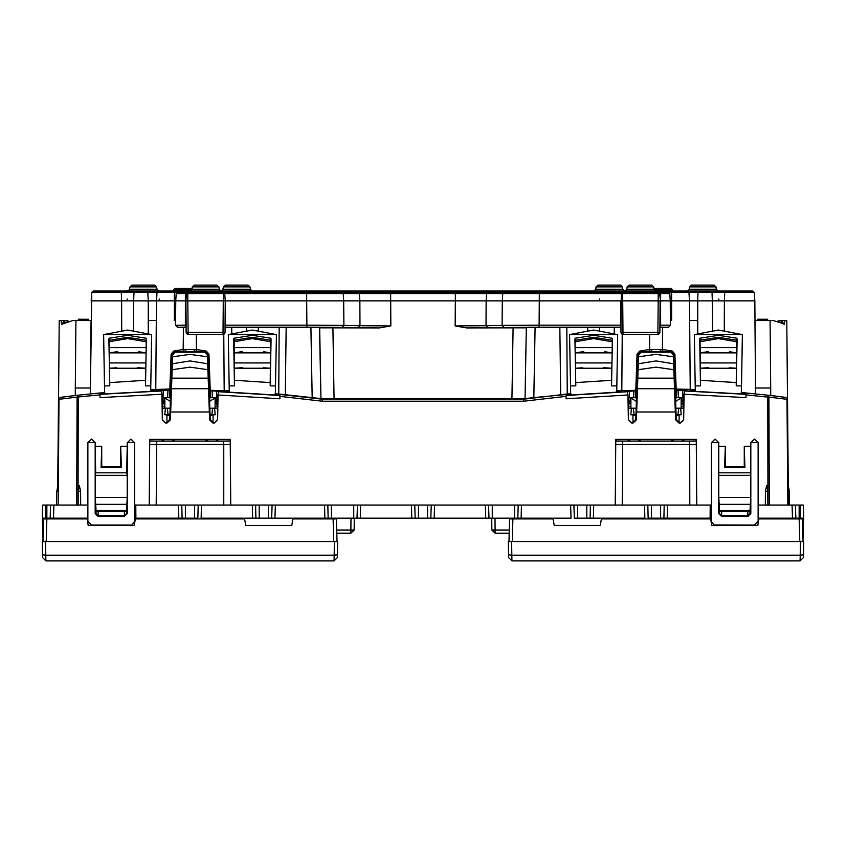 <?xml version="1.0" encoding="UTF-8"?>
<svg xmlns="http://www.w3.org/2000/svg" width="846" height="846" viewBox="0 0 846 846"><rect width="100%" height="100%" fill="white"/><g stroke="black" fill="none" stroke-linecap="round" stroke-linejoin="round"><path stroke-width="1.27" d="M782.275 321.744L782.423 320.56L780.255 320.56L782.275 321.744L780.583 322.728L784.475 324.356L781.894 321.48M65.195 322.876L63.725 321.744L61.525 324.356L72.83 320.56L91.04 320.56L90.448 387.997L75.347 387.997L75.283 395.526L74.469 395.632M789.159 491.198L788.313 491.198L788.44 505.009L786.833 320.56L784.887 320.56L784.475 324.356M744.226 446.307L744.903 467.521L724.652 467.521L725.318 466.865L744.247 466.865L744.226 446.307L750.772 446.307L750.772 442.648L758.175 442.648L758.344 518.133L803.7 518.133L800.422 518.133L803.7 518.133L800.422 518.133L803.7 518.133L803.245 505.009L803.531 513.353M765.44 491.198L767.787 491.198L766.698 485.456L765.44 491.198L765.344 505.009M65.332 322.781L68.589 321.237L67.003 320.56L59.167 320.56L57.687 491.198L56.693 491.198L56.576 505.009M78.213 491.198L79.302 485.456L80.56 491.198L78.213 491.198L78.118 505.009M198.207 505.009L197.858 518.133L178.834 518.133L178.485 505.009L711.359 505.009L711.391 442.648L715.092 439.021L718.793 442.648L711.391 442.648M56.841 491.198L57.729 485.318L57.687 491.198L57.983 457.094M647.793 505.009L648.142 518.133L667.166 518.133L663.888 518.133L664.237 505.009M50.178 518.133L50.633 505.009L87.656 505.009L87.656 518.133L46.89 518.133L46.89 505.009L42.755 505.009L42.469 513.353M574.297 518.133L573.948 505.009L574.297 518.133L590.053 518.133L590.392 505.009M488.967 518.133L485.689 518.133L488.967 518.133L488.618 505.009L488.967 518.133L517.847 518.133L518.186 505.009L517.847 518.133L521.125 518.133L521.474 505.009M415.122 518.133L411.843 518.133L415.122 518.133L414.783 505.009L415.122 518.133L430.878 518.133L431.217 505.009L430.878 518.133L434.157 518.133L430.878 518.133M411.494 505.009L411.843 518.133L328.153 518.133L327.814 505.009L328.153 518.133L255.947 518.133L255.608 505.009L255.947 518.133L201.147 518.133L201.485 505.009M127.133 291.024L96.941 291.024M183.381 292.335L182.715 291.024L174.392 291.024L189.493 291.024L161.152 291.024M254.678 291.024L252.838 291.024M591.322 291.024L564.821 291.024M684.848 291.024L656.507 291.024M749.059 291.024L718.867 291.024M716.065 286.921L714.109 285.123L691.457 285.123L689.501 286.921L689.3 289.226L716.266 289.226L716.065 286.921L689.501 286.921M651.748 285.123L629.107 285.123L651.748 285.123L653.715 286.921L627.14 286.921L626.939 289.226L653.916 289.226L653.715 286.921M622.529 286.921L620.573 285.123L597.921 285.123L595.965 286.921L595.764 289.226L622.73 289.226L622.529 286.921L595.965 286.921M156.499 286.921L154.543 285.123L131.891 285.123L129.935 286.921L156.499 286.921L157.324 290.495L158.667 291.024L127.767 291.024L129.734 289.226L156.7 289.226L158.667 291.024M218.86 286.921L216.893 285.123L194.252 285.123L192.285 286.921L218.86 286.921L219.685 290.495L221.028 291.024L173.578 291.024L173.578 289.713L191.979 289.713M250.035 286.921L248.079 285.123L225.427 285.123L223.471 286.921L250.035 286.921L250.86 290.495L252.203 291.024L221.303 291.024L223.27 289.226L250.236 289.226L252.203 291.024L254.35 291.024L250.342 291.024M653.916 289.226L655.872 291.024L624.972 291.024L626.939 289.226M716.266 289.226L718.233 291.024L687.333 291.024L689.3 289.226M622.73 289.226L624.697 291.024L593.797 291.024L595.764 289.226M695.296 389.615L676.197 389.964L676.166 389.033L690.188 389.424L689.522 300.869L697.77 300.869L658.146 300.869L657.871 334.35L659.838 332.393L622.973 332.393L622.973 334.35L657.871 334.35L659.838 332.393L660.113 300.869L502.302 300.869L620.731 300.869L621.006 332.393L620.943 325.16L539.156 325.16L539.304 293.562L621.25 293.562L620.943 325.16M712.417 330.352L712.3 300.869L724.44 300.869L697.77 300.869L697.728 320.56L689.691 320.56M541.345 292.335L649.411 292.272L648.745 291.024L669.598 291.024L669.683 292.251L669.598 291.024L752.877 291.024L754.188 292.251L754.791 300.869L724.44 300.869L724.324 330.352M121.676 330.352L121.56 300.869L91.209 300.869L148.23 300.869L133.7 300.869L133.583 330.352M147.775 291.024L148.23 300.869L174.392 300.869L156.478 300.869L156.309 320.56L148.272 320.56L148.23 300.869L156.478 300.869L157.07 292.251L158.361 291.024L93.123 291.024L91.812 292.251L90.448 387.997M176.317 292.251L176.402 291.024L176.317 292.251L174.392 292.251L174.392 291.024L158.361 291.024M182.715 291.024L197.255 291.024L196.589 292.272L176.677 292.272L177.533 292.335L176.232 293.562L175.714 300.869L174.392 300.869L174.392 320.56L175.545 320.56M196.589 292.335L223.048 292.272L221.758 291.024L197.255 291.024M221.758 291.024L232.164 291.024L231.846 292.272L223.048 292.335M231.846 292.335L246.059 292.272L245.456 291.024L232.164 291.024M245.456 291.024L259.225 291.024L258.622 292.272L246.059 292.335M258.622 292.335L288.306 292.272L286.995 291.024L288.306 292.272L304.655 292.272L304.655 291.024L259.225 291.024M304.655 291.024L559.005 291.024L557.683 292.335M587.378 292.335L586.775 291.024L559.005 291.024M586.775 291.024L600.544 291.024L599.941 292.335M614.154 292.335L613.836 291.024L600.544 291.024M613.836 291.024L624.242 291.024L622.952 292.335L658.146 292.335L658.146 300.869L620.731 300.869M648.745 291.024L624.242 291.024M669.662 291.933L660.61 292.335L660.61 300.869L670.286 300.869L670.497 325.298L668.53 327.286L670.497 325.298M621.736 333.906L622.973 334.35L621.006 332.393L622.973 332.393L622.698 293.562L621.25 293.562L622.55 292.335L539.304 292.335L539.304 293.562L502.778 293.562L504.015 292.335L539.304 292.335L223.45 292.335L224.75 293.562L187.854 293.562L187.706 292.335L186.395 293.562L185.887 300.869L187.854 300.869L188.129 334.35L186.162 332.393L185.887 300.869L175.714 300.869L175.503 325.298L185.39 325.16L185.39 327.148L177.47 327.212L175.503 325.224M223.45 292.335L177.533 292.335M672.422 291.024L677.022 291.024L672.422 291.024L672.422 289.713L654.021 289.713M678.566 408.184L680.607 408.184L681.189 414.752L676.113 414.752L677.995 414.752L678.566 408.184L675.891 408.184M631.423 408.184L630.841 414.752L635.917 414.752L634.035 414.752L633.453 408.184L628.187 408.184M676.863 439.37L635.166 439.37M212.547 408.184L214.577 408.184L215.159 414.752L210.083 414.752L211.965 414.752L212.547 408.184L209.861 408.184M165.393 408.184L164.811 414.752L169.887 414.752L168.005 414.752L167.434 408.184L162.157 408.184M210.834 439.37L169.137 439.37M622.212 505.009L622.698 441.094L615.814 441.094M696.216 441.094L622.698 441.094M156.182 505.009L156.669 441.094L149.784 441.094M230.186 441.094L156.669 441.094M767.935 505.009L767.766 395.188L745.939 392.946L755.605 393.876L754.96 320.56L773.17 320.56L780.805 322.876M78.065 505.009L78.234 395.188L60.193 397.419L69.869 396.182M224.264 333.906L223.027 334.35L223.027 332.393L224.994 332.393L224.782 333.261M620.964 327.148L539.156 327.148L539.156 325.16L502.154 325.372L502.302 300.869L455.307 300.869L502.302 300.869L502.778 293.562L455.307 293.562L455.307 300.869L359.857 300.869L455.307 300.869L455.148 325.964L485.995 325.763L486.143 300.869L486.63 293.562L487.856 292.335L358.144 292.335L359.37 293.562L359.857 300.869L225.269 300.869L225.036 327.148L306.844 327.148L306.844 325.16L225.057 325.16M95.968 513.543L95.154 513.543L98.094 516.472L98.094 511.566L95.989 511.566L95.968 513.543L98.094 515.7L124.351 515.7L124.351 511.566L98.094 511.566L98.094 510.529L95.989 510.096L95.989 511.566M719.555 511.566L719.523 513.543L721.649 515.7L721.649 510.529L719.555 510.096L719.555 511.566L750.011 511.566L750.74 497.459L750.772 446.307M750.011 511.566L750.032 513.543L747.906 515.7L747.906 510.529L750.011 510.096M495.047 518.133L495.153 533.234L509.207 533.234L508.985 541.514L511.608 541.514L508.985 541.514L509.07 538.352M336.93 538.352L337.015 541.514L334.392 541.514L337.015 541.514L336.793 533.234L350.847 533.234L354.125 529.977L350.847 530.03L350.847 533.234L354.125 529.977L354.231 518.133M192.285 286.921L192.084 289.226L219.061 289.226L221.028 291.024M687.639 291.024L688.93 292.251L671.608 292.251L671.608 320.56L670.455 320.56M668.467 292.335L669.768 293.562L670.286 300.869L689.522 300.869L688.93 292.251L697.918 292.251L698.225 291.024M711.423 291.024L712.025 292.251L697.918 292.251L697.77 300.869L712.3 300.869L712.025 292.251L724.715 292.251L725.318 291.024L728.533 291.024M752.877 291.024L754.188 292.251L724.715 292.251L724.44 300.869L754.791 300.869L755.605 393.876M117.467 291.024L120.682 291.024L121.285 292.251L91.812 292.251L91.209 300.869L91.812 292.251L93.123 291.024M185.39 292.335L185.39 293.562L187.854 293.562L187.854 300.869L223.302 300.869L174.392 300.869L174.392 292.251L133.975 292.251L133.7 300.869L121.56 300.869L121.285 292.251L133.975 292.251L134.577 291.024M671.608 291.024L671.608 292.251L669.683 292.251M649.411 292.335L662.63 292.272L663.285 291.024M669.768 293.562L659.605 293.562L660.61 300.869L660.61 325.16L670.497 325.224M669.323 292.272L662.619 292.335M185.39 327.148L186.109 327.148L186.099 325.16L185.39 325.16L185.39 293.562L176.232 293.562M696.247 444.351L689.754 444.351L689.331 441.094M689.818 505.009L689.754 444.351L615.782 444.351M230.218 444.351L223.725 444.351L223.302 441.094M223.788 505.009L223.725 444.351L149.753 444.351M780.255 320.56L777.411 321.237L780.668 322.781M667.515 505.009L667.166 518.133L711.211 518.133L711.222 521.411L714.056 524.89L754.473 525.038L758.101 521.411L758.101 442.648L754.473 439.021L750.772 442.648M95.154 513.543L95.154 442.648L91.527 439.021L87.899 442.648L87.899 521.411L91.527 525.038L130.908 525.038L131.944 524.89L134.535 521.411L134.535 442.648L130.908 439.021L127.281 442.648L127.281 513.543L124.351 516.472L98.094 516.472M539.156 327.148L466.696 327.931L526.275 327.814L525.049 398.392L523.642 398.529L523.695 399.249L566.09 394.088L566.09 398.762L627.954 394.976L628.388 419.732L631.676 422.958L633.146 422.958L636.435 419.785L638.138 369.649L656.01 367.175L673.892 369.649L673.68 363.801L656.01 360.914L638.339 363.801L638.571 356.853L656.01 354.347L673.458 356.853L656.01 354.347L638.582 356.853L637.958 354.929L635.737 419.785L632.448 422.958M638.339 363.801L638.138 369.649L656.01 367.175L673.881 369.649L674.177 378.13L637.852 378.13M207.471 355.394L205.134 352.179L174.836 352.179L172.499 355.394L172.552 356.853L189.99 354.347L207.418 356.853L189.99 354.347L172.542 356.853L172.309 363.801L189.99 360.914L207.661 363.801L207.471 355.394L208.042 354.929L210.263 419.785L213.552 422.958M358.154 327.74L360.005 325.763L343.846 325.372L343.698 300.869L306.696 300.869L306.844 325.16L343.846 325.372L341.995 327.36L379.304 327.931L319.725 327.814L320.951 398.392L322.358 398.529L322.305 399.249L279.91 394.426L279.91 398.762L218.046 394.976L217.612 419.732L214.324 422.958L212.854 422.958L209.565 419.785L207.852 369.649L189.99 367.175L172.119 369.649L172.32 363.801M207.661 363.801L207.862 369.649L189.99 367.175L172.108 369.649L170.659 411.97L209.3 411.97M379.304 327.931L390.852 325.964L360.005 325.763L359.857 300.869L343.698 300.869L343.222 293.562L306.696 293.562L306.696 292.335L358.144 292.335M653.842 288.401L671.417 288.401L671.766 289.713M192.158 288.401L174.583 288.401L174.234 289.713M741.276 393.887L741.519 385.871L736.263 385.871L736.623 338.157L718.37 335.333L700.118 338.157L700.477 385.871L699.705 341.752L718.37 338.612L737.035 341.752L737.056 340.346L718.37 337.29L699.684 340.346L699.705 341.752L718.37 338.612L737.035 341.752L736.834 352.93L729.495 351.756M569.622 334.646L617.696 334.646L593.659 330.077L569.622 334.646L570.511 385.871L575.766 385.871L574.942 338.791L575.396 338.157L593.659 335.333L611.912 338.157L612.377 338.791L611.552 385.871L611.647 380.298L575.703 382.572L611.647 380.298L612.324 341.752L593.659 338.612L574.994 341.752L574.973 340.346L593.659 337.29L612.345 340.346L612.324 341.752L593.659 338.612L574.994 341.752L575.195 352.93L583.687 351.619M742.407 334.646L718.37 330.077L694.333 334.646L742.407 334.646L741.519 385.871M274.59 394.987L275.362 393.189L275.489 385.871L270.234 385.871L270.604 338.157L252.341 335.333L234.088 338.157L234.448 385.871L233.676 341.752L252.341 338.612L271.006 341.752L271.027 340.346L252.341 337.29L233.655 340.346L233.676 341.752L252.341 338.612L271.006 341.752L270.805 352.93L263.466 351.756M103.593 334.646L151.667 334.646L127.63 330.077L103.593 334.646L104.481 385.871L109.737 385.871L108.912 338.791L109.377 338.157L127.63 335.333L145.882 338.157L146.347 338.791L145.523 385.871L145.618 380.298L109.673 382.572L145.618 380.298L146.295 341.752L127.63 338.612L108.965 341.752L108.944 340.346L127.63 337.29L146.316 340.346L146.295 341.752L127.63 338.612L108.965 341.752L109.166 352.93L117.657 351.619M276.378 334.646L252.341 330.077L228.304 334.646L276.378 334.646L275.489 385.871M770.061 320.56L770.653 387.997L755.552 387.997M455.307 292.335L455.307 293.562L343.222 293.562L341.985 292.335M129.935 286.921L129.11 290.495L125.62 291.024L129.628 291.024M192.084 289.226L190.128 291.024L192.084 289.226M223.471 286.921L222.646 290.495L221.303 291.024M681.855 439.698L684.541 441.094M719.523 513.543L718.719 513.543L721.649 516.472L747.906 516.472L750.846 513.543L750.846 442.648M718.719 513.543L718.719 442.648M711.465 521.411L711.465 442.648M767.597 320.56L767.597 319.249L761.358 319.249L761.358 320.56L758.365 320.56L758.365 319.249L757.709 319.249L757.709 320.56M780.34 322.58L779.134 321.924M779.081 321.892L777.411 321.237M741.403 392.533L745.939 392.946L745.939 394.902L767.544 397.123L768.929 397.123L767.766 395.188L785.807 397.419L770.717 395.526L770.653 387.997M757.836 320.56L757.836 319.249M757.974 320.56L757.974 319.249M758.101 320.56L758.101 319.249M758.228 320.56L758.228 319.249M758.492 320.56L758.365 319.249M758.629 320.56L758.492 319.249M758.756 320.56L758.629 319.249M758.894 320.56L758.756 319.249M759.031 320.56L758.894 319.249M759.158 320.56L759.031 319.249M759.296 320.56L759.158 319.249M759.422 320.56L759.296 319.249M759.539 320.56L759.422 319.249M759.655 320.56L759.539 319.249M759.771 320.56L759.655 319.249M759.877 320.56L759.771 319.249M759.983 320.56L759.877 319.249M760.089 320.56L759.983 319.249M760.184 320.56L760.089 319.249M761.358 319.249L760.184 319.249M686.73 389.308L688.411 389.361M788.271 485.456L787.52 399.354L785.807 397.419M782.423 320.56L784.887 320.56M759.74 394.31L758.968 394.225M763.79 394.744L770.579 395.516M767.766 395.188L776.12 396.182L767.766 395.188M778.88 396.52L780.033 396.668L778.88 396.52M225.269 300.869L224.75 293.562L306.696 293.562L306.696 300.869L223.302 300.869L225.269 300.869L224.994 332.393L223.027 334.35L224.994 332.393M87.783 320.56L87.783 319.249L87.646 320.56L83.532 320.56L83.532 319.249L78.403 319.249L78.403 320.56L83.299 320.56L83.299 319.249M785.638 397.398L782.941 397.038M758.344 505.009L803.245 505.009M744.818 392.84L741.392 392.84M745.939 392.946L744.818 392.967M684.139 390.937L745.939 394.342L745.939 397.599L684.086 394.194L684.583 390.609L682.616 390.429L683.452 408.184M185.887 300.869L186.099 325.16M186.109 327.317L183.519 327.307L183.191 350.36M183.519 327.307L177.47 327.212M175.503 325.298L177.47 327.286M168.544 397.62L170.469 397.578L169.602 397.599L169.835 389.033L150.704 389.615M169.835 389.033L171.051 354.199L173.631 351.132L183.212 349.546M104.597 392.533L101.182 392.967L104.608 392.84M101.182 392.84L100.061 392.946L100.061 394.902L77.071 397.123L78.234 395.188L100.061 392.946L90.395 393.876L91.04 320.56M635.822 390.366L621.831 390.63L635.811 390.704L637.08 354.199L639.661 351.132L649.273 349.535L662.386 349.493L662.809 350.36M676.166 389.033L674.949 354.199L672.369 351.132L662.788 349.546M659.891 327.317L668.53 327.286M322.358 398.529L523.642 398.529M466.696 327.931L455.148 325.964M85.784 320.56L85.784 319.249L83.532 319.249M86.006 320.56L85.784 319.249M86.218 320.56L86.006 319.249M86.419 320.56L86.218 319.249M86.62 320.56L86.419 319.249M86.81 320.56L86.62 319.249M87.001 320.56L86.81 319.249M87.17 320.56L87.001 319.249M87.339 320.56L87.17 319.249M87.498 320.56L87.339 319.249M87.899 320.56L87.783 319.249M88.005 320.56L87.899 319.249M88.09 320.56L88.005 319.249M88.164 320.56L88.09 319.249M88.217 320.56L88.164 319.249M88.259 320.56L88.217 319.249M88.291 319.249L88.28 320.56L88.259 319.249M83.765 320.56L83.765 319.249M83.976 320.56L83.976 319.249M84.177 320.56L84.177 319.249M84.357 320.56L84.357 319.249M84.537 320.56L84.537 319.249M84.695 320.56L84.695 319.249M84.843 320.56L84.843 319.249M84.981 320.56L84.981 319.249M85.108 320.56L85.108 319.249M85.213 320.56L85.213 319.249M85.319 320.56L85.319 319.249M85.404 320.56L85.404 319.249M85.478 320.56L85.478 319.249M85.552 320.56L85.552 319.249M85.605 320.56L85.605 319.249M85.636 320.56L85.636 319.249L85.668 320.56M85.689 320.56L85.689 319.249L85.689 320.56M60.362 397.398L63.059 397.038M799.956 505.009L800.422 518.133L803.7 518.133M795.822 518.133L795.367 505.009M758.344 518.133L758.101 521.411M636.7 411.97L675.33 411.97L675.594 419.785L678.883 422.958L680.353 422.958L683.642 419.732L684.086 394.194M100.061 397.599L100.061 394.902L100.061 397.599L161.914 394.194L162.358 419.732L165.647 422.958L167.117 422.958L170.406 419.785L170.67 411.97M80.656 505.009L80.56 491.198M87.656 505.009L87.825 442.648L95.228 442.648L95.228 446.307L101.774 446.307L101.097 467.521L121.348 467.521L120.682 466.865L120.671 446.307L127.207 446.307L127.207 442.648L134.609 442.648L134.778 521.411L132.008 525.123L130.908 525.281L91.527 525.281L87.899 521.411M120.682 466.865L101.753 466.865L101.774 446.307M230.746 505.009L230.175 439.37L149.795 439.37L149.224 505.009M696.776 505.009L696.205 439.37L615.825 439.37L615.254 505.009M725.318 466.865L725.329 446.307L718.793 446.307L718.793 442.648M767.882 505.009L767.787 491.198M745.569 393.2L745.58 394.13L745.569 393.2L741.392 392.967M745.58 394.13L691.182 391.127L691.193 390.207L691.182 391.127M695.306 390.429L691.193 390.207M690.199 390.228L695.306 390.334M676.197 389.964L682.616 390.429M183.614 349.493L196.357 349.493L206.339 351.132L208.92 354.199L210.178 390.366L229.277 390.778M225.036 327.444L231.73 327.465L231.762 333.387M320.951 398.392L319.492 327.582L231.73 327.465M186.67 333.694L188.129 334.35L223.027 334.35M169.803 389.964L150.694 390.334M78.234 395.188L69.88 396.182L78.234 395.188M65.967 396.668L67.12 396.52L65.967 396.668M87.032 394.225L86.26 394.31M82.21 394.744L75.421 395.516M659.33 333.694L657.871 334.35M621.006 332.393L621.218 333.261M525.049 398.392L526.275 327.814M526.508 327.582L614.27 327.465L614.238 333.387M620.964 327.444L614.27 327.465M622.244 334.202L621.831 390.63L616.723 390.778M76.679 505.009L77.071 397.123L59.061 399.354L60.193 397.419L58.48 399.354L57.687 491.198M63.746 321.723L63.577 320.56M63.725 321.744L65.745 320.56M800.401 518.873L800.422 518.133L803.637 518.133L803.118 537.908M754.473 525.038L758.344 521.411M707.869 518.133L707.869 518.873M765.429 518.873L765.429 518.133M754.473 525.281L715.092 525.038M711.222 521.411L713.992 525.123L715.092 525.281M638.529 355.394L640.866 352.179L671.164 352.179L673.501 355.394L674.072 354.929L676.292 419.785L679.581 422.958M675.341 411.97L674.177 378.13M673.501 355.394L673.68 363.801M637.493 388.695L674.537 388.695L637.493 388.695M627.436 391.592L627.954 394.976M523.822 401.205L322.178 401.205L322.305 399.249L523.695 399.249L523.822 401.205L566.09 396.383L566.09 398.762M279.91 394.426L279.91 396.383L322.178 401.205M218.046 394.976L218.564 391.391L216.587 391.201L217.401 406.217L217.337 397.789L210.654 397.609M208.148 378.13L171.823 378.13M208.507 388.695L171.463 388.695L208.507 388.695M172.499 355.394L171.928 354.929L169.708 419.785L166.419 422.958M161.417 390.799L161.914 394.194M50.633 505.009L46.89 505.009M87.656 518.133L87.656 521.411M95.228 446.307L95.735 472.851L126.699 472.851L127.186 475.304L127.186 497.459L95.26 497.459L95.989 510.096M95.26 497.459L95.26 475.304L127.186 475.304M95.735 472.851L95.26 475.304M127.207 446.307L126.699 472.851M120.671 446.307L121.348 467.521M101.753 466.865L101.097 467.521M127.186 497.459L126.445 511.566L124.351 511.566L124.351 510.529L126.445 510.096M124.351 516.472L126.477 513.543L126.445 511.566M178.485 505.009L134.789 505.009M711.211 518.133L711.211 505.009M750.74 497.459L718.814 497.459L719.555 510.096M718.814 497.459L718.814 475.304L750.74 475.304M718.793 446.307L718.814 475.304M725.329 446.307L724.652 467.521M719.301 472.851L750.265 472.851M744.247 466.865L744.903 467.521M677.392 397.62L683.357 397.789L683.431 406.217L683.357 397.789M637.958 354.929L640.454 351.862L671.576 351.862L674.072 354.929M223.756 334.202L224.169 391.053L229.287 391.18M183.244 349.535L196.758 349.535L196.78 350.36M320.719 398.603L279.91 394.088M279.159 327.487L278.768 393.982L279.91 394.194M275.299 393.686L278.81 394.13M161.417 390.609L169.887 390.006L169.602 397.599L162.644 397.789L162.548 408.184M168.259 397.631L167.138 397.662M163.384 390.429L162.569 406.217L162.644 397.789M100.061 393.03L101.182 392.967M100.431 393.2L100.42 394.13L100.431 393.2L104.608 392.967M100.42 394.13L154.818 391.127L154.807 390.207L154.818 391.127M150.694 390.429L154.807 390.207M649.22 350.36L649.273 349.535L662.756 349.535M677.783 397.631L678.852 397.662M570.701 393.686L567.232 393.982L566.841 327.487M570.775 393.972L533.837 397.578L535.042 327.508M525.281 398.603L533.837 397.578M621.831 391.053L616.713 391.18M567.222 394.13L566.09 394.088M59.061 399.333L60.193 397.419M42.3 518.133L45.578 518.133L42.3 518.133L45.578 518.133L42.3 518.133L45.578 518.133L42.3 518.133L42.755 505.009M791.232 518.133L791.211 518.873L791.232 518.133M694.746 518.133L694.735 518.873M627.436 391.391L633.918 390.926L633.665 397.652L628.663 397.789L628.578 408.184M635.811 390.704L633.918 390.926M616.713 391.286L620.848 391.032L620.848 391.962L620.848 391.032M570.817 394.088L566.45 394.363L566.439 395.294L620.848 391.962M566.09 394.194L567.19 394.13M278.778 394.13L275.225 393.972M279.55 394.363L279.561 395.294L279.55 394.363L275.183 394.088M279.561 395.294L225.152 391.962L225.152 391.032L225.152 391.962M229.287 391.286L225.152 391.032M224.169 391.053L210.189 390.704L216.587 391.201M171.928 354.929L174.424 351.862L205.546 351.862L208.042 354.929M45.599 518.873L45.578 518.133L46.89 518.133M80.571 518.873L80.571 518.133M138.131 518.133L138.131 518.873M98.094 510.529L124.351 510.529M182.112 518.133L181.763 505.009L182.112 518.133L134.789 518.133M135.878 518.133L135.836 505.009M644.515 505.009L644.853 518.133L590.053 518.133L593.332 518.133L593.67 505.009M485.34 505.009L485.689 518.133L434.157 518.133L434.506 505.009M357.033 518.133L357.382 505.009L357.033 518.133L360.311 518.133L360.66 505.009M271.703 518.133L272.052 505.009L271.703 518.133L274.982 518.133L275.331 505.009M710.122 518.133L710.164 505.009M721.649 510.529L747.906 510.529M628.874 397.779L628.166 406.947L628.663 397.789L635.346 397.609M217.422 408.184L217.126 397.779M46.044 505.009L45.578 518.133L42.363 518.133L42.882 537.908M617.284 518.133L617.294 518.873M566.45 394.363L566.439 395.294M635.632 397.599L635.885 390.746L635.632 397.599L633.665 397.652M210.368 397.599L210.115 390.746L210.368 397.599L216.65 397.768M54.768 518.133L54.789 518.873L54.768 518.133M151.254 518.133L151.265 518.873M721.649 516.472L721.649 515.7L747.906 515.7L747.906 516.472M604.16 518.133L604.16 518.873M241.84 518.133L241.84 518.873M228.716 518.133L228.706 518.873M491.769 518.133L491.875 529.977L495.153 533.234L491.875 529.977L509.281 530.03M354.125 529.977L350.847 533.234M321.766 518.873L321.776 518.133L321.766 518.873M255.947 518.133L252.668 518.133L252.33 505.009M321.776 518.133L318.487 518.133L318.487 518.873M570.669 505.009L571.018 518.133L521.125 518.133M524.224 518.133L524.234 518.873L524.224 518.133M514.802 518.873L514.802 518.133M331.198 518.873L331.198 518.133M681.548 397.736L675.711 401.3L675.711 398.011L677.265 397.62M660.938 350.191L660.938 349.535M636.372 401.3L636.488 398.011M636.319 401.3L630.482 397.736M636.319 398.011L634.764 397.62M651.092 349.535L651.092 350.191M203.252 291.024L200.936 291.024M629.107 285.123L627.14 286.921M754.188 292.251L754.791 300.869L754.188 292.251M621.228 291.024L617.95 291.024L621.228 291.024M632.713 291.024L631.074 291.024M693.434 291.024L690.146 291.024M591.65 291.024L597.636 291.024M580.536 291.024L589.673 291.024M256.327 291.024L262.144 291.024M248.364 291.024L244.42 291.024L248.364 291.024M716.372 291.024L720.38 291.024M504.015 292.335L487.856 292.335M622.55 292.335L660.61 292.335M622.698 292.335L622.698 293.562L659.605 293.562L658.294 292.335M659.362 292.885L658.886 292.473M621.482 292.885L621.969 292.473M187.125 292.473L186.649 292.875M224.518 292.885L224.031 292.473M215.519 397.736L209.681 401.3L209.681 398.011L211.236 397.62M194.908 350.191L194.908 349.535M170.342 401.3L170.458 398.011M170.289 401.3L164.452 397.736M170.289 398.011L168.735 397.62M185.063 349.535L185.063 350.191M681.326 398.117L683.282 405.773M683.431 405.89L682.331 403.701L681.167 403.637M683.441 406.545L681.178 406.545L683.441 406.545M630.852 406.545L628.589 406.545L630.852 406.545M628.599 405.89L630.704 398.117M630.862 403.637L629.699 403.701M217.401 405.89L216.301 403.701L216.185 400.317L216.301 403.701L217.253 405.773M216.185 400.306L215.296 398.117M216.301 403.701L215.138 403.637M217.411 406.545L215.148 406.545L217.411 406.545M164.822 406.545L162.559 406.545L164.822 406.545M162.569 405.89L164.674 398.117M164.833 403.637L163.669 403.701L163.786 400.317M729.294 367.756L736.57 368.232L736.665 362.976L700.076 362.976L736.665 362.976L736.834 352.93L699.906 352.93L708.398 351.619M699.811 347.6L736.929 347.6L699.811 347.6M736.263 385.871L736.327 382.572L700.382 380.298L736.327 382.572L736.57 368.232L700.171 368.232L708.758 367.703M699.653 338.791L699.684 340.346M737.088 338.791L737.056 340.346M582.735 367.756L575.46 368.232L575.365 362.976L611.954 362.976L575.365 362.976L575.195 352.93L612.123 352.93L604.784 351.756M575.766 385.871L575.46 368.232L611.859 368.232L603.272 367.703M612.218 347.6L575.1 347.6L612.218 347.6M574.942 338.791L574.973 340.346M612.377 338.791L612.345 340.346M651.97 349.535L651.97 350.138M660.06 349.535L660.06 350.138M700.477 385.871L695.222 385.871L694.333 334.646M695.317 391.36L695.222 385.871M617.696 334.646L616.692 392.216M570.511 385.871L570.638 393.189L571.41 394.987M611.552 385.871L616.808 385.871M633.453 408.184L636.139 408.184M680.607 408.184L683.843 408.184M676.155 415.872L679.37 414.752M635.875 415.872L632.66 414.752M674.696 439.37L696.205 439.698M615.825 439.698L637.334 439.37M263.265 367.756L270.54 368.232L270.635 362.976L234.046 362.976L270.635 362.976L270.805 352.93L233.877 352.93L242.368 351.619M233.782 347.6L270.9 347.6L233.782 347.6M270.234 385.871L270.297 382.572L234.353 380.298L270.297 382.572L270.54 368.232L234.141 368.232L242.728 367.703M233.623 338.791L233.655 340.346M271.058 338.791L271.027 340.346M116.706 367.756L109.43 368.232L109.335 362.976L145.924 362.976L109.335 362.976L109.166 352.93L146.094 352.93L138.755 351.756M109.737 385.871L109.43 368.232L145.829 368.232L137.242 367.703M146.189 347.6L109.071 347.6L146.189 347.6M108.912 338.791L108.944 340.346M146.347 338.791L146.316 340.346M185.94 349.535L185.94 350.138M194.03 349.535L194.03 350.138M234.448 385.871L229.192 385.871L228.304 334.646M229.308 392.216L229.192 385.871M151.667 334.646L150.683 391.36M104.481 385.871L104.724 393.887M145.523 385.871L150.778 385.871M167.434 408.184L170.109 408.184M214.577 408.184L217.813 408.184M210.125 415.872L213.34 414.752M169.845 415.872L166.63 414.752M208.666 439.37L230.175 439.698M149.795 439.698L171.304 439.37M683.134 441.094L676.652 441.094M635.378 441.094L628.895 441.094M508.985 541.366L509.578 518.873L553.115 518.873L554.278 525.44L600.226 525.44L601.379 518.873L710.651 518.873L711.803 525.44L757.752 525.44L758.915 518.873L802.452 518.873L803.044 541.514L800.422 541.514L802.886 541.514M508.562 554.817L508.33 541.514L511.608 541.514L511.841 555.198L800.189 555.198L800.136 560.877L511.893 560.877L511.841 555.198L508.562 554.817L508.615 557.662L511.893 560.877M509.144 541.514L508.488 541.514M508.985 541.514L800.422 541.514L800.189 555.198L803.467 554.817L803.7 541.514M803.626 545.681L803.414 557.662L800.136 560.877M800.147 559.671L800.179 556.065M217.105 441.094L210.622 441.094M169.348 441.094L162.866 441.094M42.956 541.366L43.548 518.873L87.085 518.873L88.248 525.44L134.197 525.44L135.349 518.873L244.621 518.873L245.774 525.44L291.722 525.44L292.885 518.873L336.422 518.873L337.015 541.514L334.392 541.514L336.856 541.514M45.864 560.877L42.586 557.662L45.864 560.877L42.586 557.662L42.3 541.514L45.578 541.514L42.956 541.514L45.578 541.514L45.811 555.198L334.159 555.198L334.107 560.877L45.864 560.877L45.811 555.198L42.533 554.817L42.374 545.681M42.459 541.514L43.04 538.394L43.114 541.514M42.956 541.514L334.392 541.514L334.159 555.198L337.438 554.817L337.67 541.514M337.596 545.681L337.385 557.662L334.107 560.877M334.117 559.671L334.149 556.065M787.859 505.009L786.939 399.333M769.321 505.009L768.929 397.123L786.939 399.354M186.162 332.393L223.027 332.393L223.302 292.335M155.801 390.228L156.309 320.56M148.209 333.387L148.272 320.56M697.791 333.387L697.728 320.56M662.481 327.307L662.386 349.493M659.891 327.148L660.61 327.148L660.61 325.16L659.901 325.16M504.005 327.36L502.154 325.372L485.995 325.763L487.846 327.74M332.859 327.931L334.085 398.477M513.141 327.931L511.915 398.477M390.852 325.964L390.693 292.335M75.939 320.56L75.347 387.997M61.525 324.356L61.113 320.56M799.11 518.133L799.11 505.009M792.543 518.133L792.089 505.009M341.995 327.36L306.844 327.148M196.357 349.493L196.42 334.35M676.113 390.006L676.398 397.599L676.102 389.995M660.61 327.148L668.53 327.212M649.643 349.493L649.58 334.35M675.594 419.785L676.292 419.785M636.435 419.785L635.737 419.785M566.09 395.505L627.901 391.73M279.91 395.505L218.099 391.73M210.263 419.785L209.565 419.785M170.406 419.785L169.708 419.785M100.061 394.342L161.861 390.937M126.477 513.543L127.281 513.543M750.032 513.543L750.846 513.543M678.08 390.175L678.365 397.652M246.376 327.476L246.387 330.352M310.958 327.508L312.163 397.578M286.149 327.508L285.345 394.585M258.305 327.476L258.294 330.352M167.635 397.652L167.92 390.175M599.624 327.476L599.613 330.352M587.706 330.352L587.695 327.476M560.655 394.585L559.851 327.508M59.061 399.354L58.141 505.009M53.911 505.009L53.457 518.133M95.461 504.279L126.974 504.279M185.39 518.133L185.39 505.009M586.764 518.133L586.764 505.009M577.575 518.133L577.575 505.009M514.569 518.133L514.569 505.009M492.245 518.133L492.245 505.009M427.59 518.133L427.59 505.009M418.41 518.133L418.41 505.009M353.755 518.133L353.755 505.009M331.431 518.133L331.431 505.009M324.875 518.133L324.526 505.009M268.425 518.133L268.425 505.009M259.236 518.133L259.236 505.009M651.42 518.133L651.42 505.009M719.026 504.279L750.539 504.279M660.61 518.133L660.61 505.009M629.413 391.201L629.35 397.768M212.335 397.652L212.082 390.926M194.58 518.133L194.58 505.009M336.719 530.03L350.847 530.03L350.953 518.133M322.062 518.873L322.072 518.133M527.513 518.133L527.513 518.873M523.938 518.873L523.928 518.133M304.655 292.335L541.345 292.272L541.345 291.024M599.476 299.558L599.581 298.934M679.137 414.762L679.031 422.915M632.998 422.915L632.893 414.762M213.107 414.762L213.002 422.915M166.969 422.915L166.863 414.762M512.856 518.873L512.264 541.514M799.174 518.873L799.766 541.514M46.826 518.873L46.234 541.514M333.144 518.873L333.736 541.514M788.271 485.318L789.307 491.198L789.424 505.009M640.263 441.094L640.263 439.698M671.766 441.094L671.766 439.698M159.175 298.934L159.291 299.558M127.26 298.934L127.143 299.558M718.74 298.934L718.857 299.558M662.355 300.594L663.37 300.869M174.234 441.094L174.234 439.698M205.737 441.094L205.737 439.698M630.883 398.403L630.852 408.184M681.146 398.403L681.178 408.184M671.766 439.899L674.294 441.094M640.263 439.899L637.736 441.094M630.175 439.698L627.489 441.094M164.854 398.403L164.822 408.184M215.117 398.403L215.148 408.184M205.737 439.899L208.264 441.094M174.234 439.899L171.706 441.094M164.145 439.698L161.459 441.094M215.825 439.698L218.511 441.094"/></g></svg>
